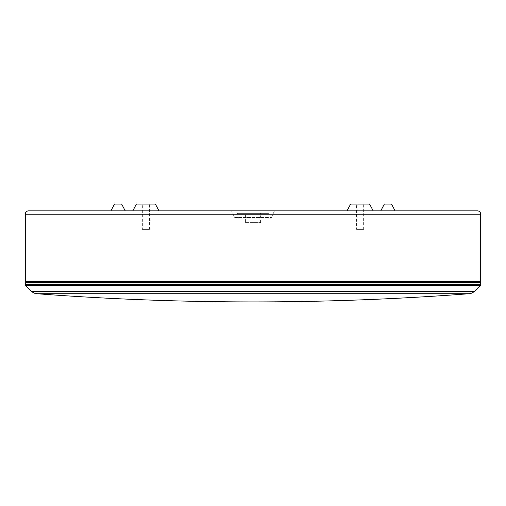 <?xml version="1.0" encoding="UTF-8"?>
<svg xmlns="http://www.w3.org/2000/svg" width="506" height="506" viewBox="0 0 506 506"><rect width="100%" height="100%" fill="white"/><g stroke="black" fill="none" stroke-linecap="round" stroke-linejoin="round"><path stroke-width="0.38" stroke-dasharray="2.53 1.9" d="M479.859 281.671L26.141 281.671L479.859 281.671M26.141 282.519L479.859 282.519L26.141 282.519M234.639 217.58L271.361 217.58L234.639 217.58L231.495 210.831L274.505 210.831L231.495 210.831M271.361 217.58L274.505 210.831M347.034 210.831L373.175 210.831L347.034 210.831M110.896 210.831L114.482 204.089L121.649 204.089L114.482 204.089L121.649 204.089L125.235 210.831L110.896 210.831L125.235 210.831M380.765 210.831L395.104 210.831L380.765 210.831L395.104 210.831L380.765 210.831L384.351 204.089L391.517 204.089L395.104 210.831M132.825 210.831L158.966 210.831L132.825 210.831M269.021 217.58L269.021 214.209A0.841 0.841 0 0 0 268.18 213.361L237.82 213.361A0.841 0.841 0 0 0 236.979 214.209L269.021 214.209L236.979 214.209L236.979 217.58L269.021 217.58L236.979 217.58M356.559 229.389L363.643 229.389L356.559 229.389L356.559 204.089L363.643 204.089L356.559 204.089M363.643 229.389L363.643 204.089M142.357 229.389L149.441 229.389L142.357 229.389L142.357 204.089L149.441 204.089L142.357 204.089M149.441 229.389L149.441 204.089M237.82 213.361L268.18 213.361M245.41 222.64L260.59 222.64L245.41 222.64L245.41 213.361L260.59 213.361L245.41 213.361M260.59 222.64L260.59 213.361M480.7 281.671L25.3 281.671M477.329 210.831L28.671 210.831M369.589 204.089L350.62 204.089M391.517 204.089L384.351 204.089L391.517 204.089M155.38 204.089L136.411 204.089M480.7 282.519L25.3 282.519M36.849 293.72L469.151 293.72M25.3 214.209L480.7 214.209M480.7 284.347L25.3 284.347M474.476 291.273L31.524 291.273M25.793 285.542L480.207 285.542"/><path stroke-width="0.76" d="M25.3 284.347L480.7 284.347L480.7 282.519L25.3 282.519L25.3 284.347A1.689 1.689 0 0 0 25.793 285.542L31.524 291.273L474.476 291.273L480.207 285.542L25.793 285.542M480.7 284.347A1.689 1.689 0 0 1 480.207 285.542M28.671 210.831L477.329 210.831A3.371 3.371 0 0 1 480.7 214.209L25.3 214.209A3.371 3.371 0 0 1 28.671 210.831M469.151 293.72L36.849 293.72A2854.681 2854.681 0 0 0 469.151 293.72A8.431 8.431 0 0 0 474.476 291.273M36.849 293.72A8.431 8.431 0 0 1 31.524 291.273M26.141 281.671L26.141 282.519M479.859 281.671L479.859 282.519M25.3 214.209L25.3 281.671L480.7 281.671L480.7 214.209M347.034 210.831L350.62 204.089L369.589 204.089L373.175 210.831M380.765 210.831L384.351 204.089L391.517 204.089L395.104 210.831M110.896 210.831L114.482 204.089L121.649 204.089L125.235 210.831M132.825 210.831L136.411 204.089L155.38 204.089L158.966 210.831"/></g></svg>
